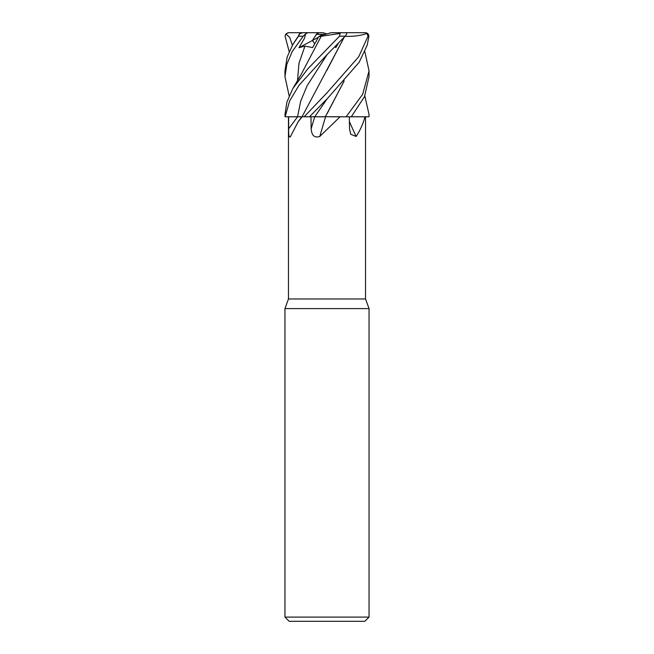 <?xml version="1.0" encoding="UTF-8"?>
<svg xmlns="http://www.w3.org/2000/svg" width="654" height="654" viewBox="0 0 654 654"><rect width="100%" height="100%" fill="white"/><g stroke="black" fill="none" stroke-linecap="round" stroke-linejoin="round"><path stroke-width="0.98" d="M364.826 51.584L369.044 70.885L362.651 94.323L346.13 116.788L325.349 116.731L346.072 116.788L340.072 116.788L319.773 136.457C314.533 138.133 311.672 135.582 311.173 128.789L310.961 116.788L325.578 116.788M364.826 95.909L369.044 114.605L368.987 116.788L351.337 116.739L364.932 116.788C363.33 123.279 360.411 129.835 356.168 136.457L350.716 134.299L349.522 128.789L349.334 116.788M288.463 116.788L288.463 298.968L284.956 308.598L369.044 308.598L369.044 617.098L284.956 617.098L289.158 621.3L364.842 621.3L369.044 617.098M288.463 298.968L365.537 298.968L369.044 308.598M290.605 136.457C289.158 138.133 288.504 135.582 288.659 128.789L288.635 116.788L302.14 116.788L298.052 121.93L290.262 137.005M302.14 116.788L309.44 116.788L327.253 98.713L359.12 62.343L367.213 45.142L368.921 36.207L368.202 33.943L365.537 32.7L366.91 33.46L368.022 36.207L358.744 56.71L327 92.811L304.143 116.788M288.627 116.788L302.058 116.731L285.136 116.788L289.648 100.929L299.066 85.192L327 54.658L345.149 36.207L346.759 33.943L346.334 32.7L341.102 32.7L339.966 33.46L339.524 36.207L307.838 68.793L292.886 88.462L286.91 102.065L284.956 114.605L285.136 116.788M329.959 116.788L340.072 116.788M325.545 116.788A710.955 27.754 -75.1 0 1 319.773 136.457M309.44 116.788L310.961 116.788M349.399 121.595A710.955 580.744 -63.6 0 0 356.168 136.457M346.13 116.788L364.932 116.788M369.044 76.469L364.499 96.653L351.304 116.788L354.198 116.788M344.225 80.883L325.316 116.788M325.422 116.731L314.836 116.747M316.34 116.739L317.378 116.739M317.468 116.739L322.209 116.731M322.34 116.731L323.419 116.731M325.291 34.384L320.542 35.545L322.34 34.384L325.291 34.384M289.174 95.909L284.956 76.706L286.844 64.272L292.24 51.502L303.235 36.207L305.549 33.943L304.502 38.234L299.001 47.677L304.936 46.123L312.637 47.57L318.711 36.73L320.542 35.545L327 33.91L322.937 32.7L317.574 32.7L312.408 40.507L314.672 43.826L312.408 40.499L316.356 34.384L322.34 34.384M299.001 47.677L318.367 37.311M317.542 32.741L318.776 34.384M368.987 116.788L369.044 114.605M344.208 37.237L302.05 116.764M298.796 34.981C300.677 31.703 300.578 32.111 298.502 36.207L292.878 44.456L300.055 33.46L302.99 32.7L317.574 32.7M292.878 44.456L287.212 56.857L284.956 70.885L284.956 76.706M289.174 51.584L285.079 36.207L285.798 33.943L289.681 37.376L292.403 45.24M344.584 36.33C353.961 36.583 361.597 35.553 367.474 33.24M344.069 37.392L326.747 70.575M334.889 46.704L335.821 47.57L338.371 43.27M367.581 116.78L368.823 116.788M344.045 81.08L327.229 113.453M318.711 36.73L321.204 36.297M321.253 36.272L339.966 33.46M321.163 36.33L301.093 74.54L292.886 88.462M340.971 32.7L365.112 32.7M305.549 33.943L307.797 32.7M327 33.91L331.063 32.7L341.102 32.7M308.966 32.7L313.029 32.7M335.159 46.45L335.821 47.57M285.798 33.943L288.463 32.7L308.083 32.7M288.463 32.7L287.662 32.79M327.229 54.429L307.192 85.592L300.677 101.166L297.554 116.788A709.942 607.631 -60.3 0 1 288.659 128.789M327.253 98.713L314.705 116.788A709.942 27.713 -75.1 0 1 311.173 128.789M339.524 36.207L345.149 36.207M368.022 36.207L368.921 36.207M304.936 46.123L298.976 63.283L297.537 80.442M298.51 36.207L303.235 36.207M365.537 116.788L365.537 298.968M301.813 116.788L298.052 121.93M284.956 308.598L284.956 617.098M366.338 32.79L365.537 32.7M369.044 76.706L369.044 70.894"/></g></svg>
